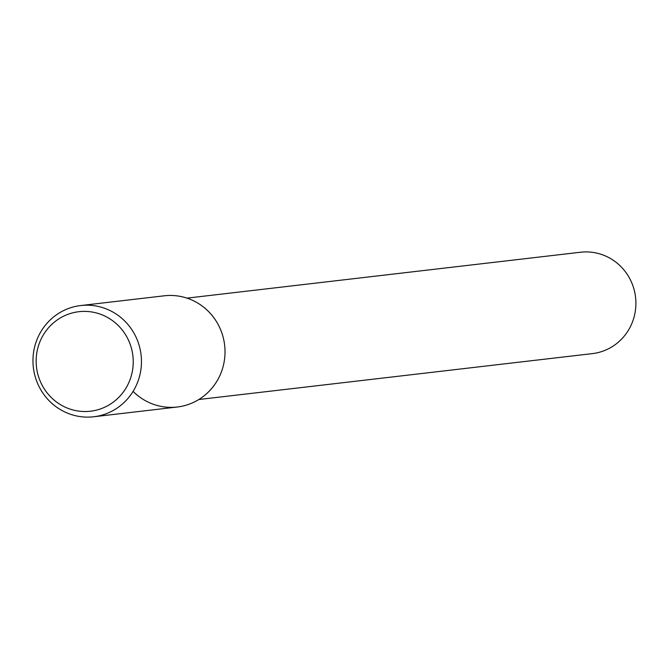 <?xml version="1.0" encoding="UTF-8"?>
<svg xmlns="http://www.w3.org/2000/svg" width="669" height="669" viewBox="0 0 669 669"><rect width="100%" height="100%" fill="white"/><g stroke="black" fill="none" stroke-linecap="round" stroke-linejoin="round"><path stroke-width="1" d="M198.827 399.518L592.366 353.617A51.036 49.431 -96.7 0 0 635.55 297.195A51.036 49.431 -96.7 0 0 580.533 252.23L187.002 298.131M133.089 391.382A55.987 54.231 -96.7 0 0 222.451 368.828A55.987 54.231 -96.7 0 0 162.684 296.016M93.702 416.77L177.26 407.02A55.987 54.231 -96.7 0 0 224.633 345.129A55.987 54.231 -96.7 0 0 164.281 295.798L80.723 305.549A55.987 54.231 -96.7 0 0 79.126 305.758A55.987 54.231 -96.7 0 0 33.45 368.268A55.987 54.231 -96.7 0 0 93.702 416.77A55.987 54.231 -96.7 0 0 141.075 354.879A55.987 54.231 -96.7 0 0 80.723 305.549M77.462 311.888A50.091 48.519 -96.7 0 0 46.738 392.385A50.091 48.519 -96.7 0 0 129.878 380.092A50.091 48.519 -96.7 0 0 77.462 311.888"/></g></svg>
